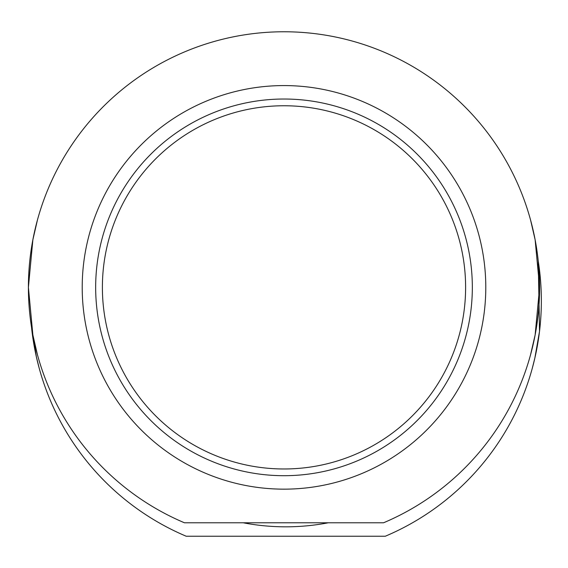 <?xml version="1.0" encoding="UTF-8"?>
<svg xmlns="http://www.w3.org/2000/svg" width="568" height="568" viewBox="0 0 568 568"><rect width="100%" height="100%" fill="white"/><g stroke="black" fill="none" stroke-linecap="round" stroke-linejoin="round"><path stroke-width="0.85" d="M37.41 354.624L32.859 334.907L28.4 287.301L32.873 239.753L37.41 220.1L32.859 239.824L28.4 287.422L32.873 334.971L37.41 354.624M530.59 220.1L535.141 239.824L539.6 287.422L535.127 334.971L530.59 354.624L535.141 334.907L539.6 287.301L535.127 239.753L530.59 220.1M284 85.576A201.789 201.789 0 0 1 485.789 287.365A201.789 201.789 0 0 1 284 489.154A201.789 201.789 0 0 1 82.211 287.365A201.789 201.789 0 0 1 284 85.576M284 99.024A188.335 188.335 0 0 1 472.335 287.365A188.335 188.335 0 0 1 284 475.7A188.335 188.335 0 0 1 95.665 287.365A188.335 188.335 0 0 1 284 99.024M284 105.754A181.611 181.611 0 0 1 465.611 287.365A181.611 181.611 0 0 1 284 468.976A181.611 181.611 0 0 1 102.389 287.365A181.611 181.611 0 0 1 284 105.754M184.458 522.787A255.6 255.6 0 0 1 81.6 131.272A255.6 255.6 0 0 1 486.4 131.272A255.6 255.6 0 0 1 383.542 522.787L184.458 522.787M31.51 327.104L36.373 356.86L39.164 368.078L36.373 356.853L31.51 327.104A255.6 255.6 0 0 0 186.212 536.235L385.296 536.235A255.6 255.6 0 0 0 538.244 261.074L539.522 331.371L534.843 358.138L532.344 368.078L534.85 358.103L539.522 331.329L538.244 261.074M328.269 522.787A226.007 226.007 0 0 1 243.239 522.787"/></g></svg>
